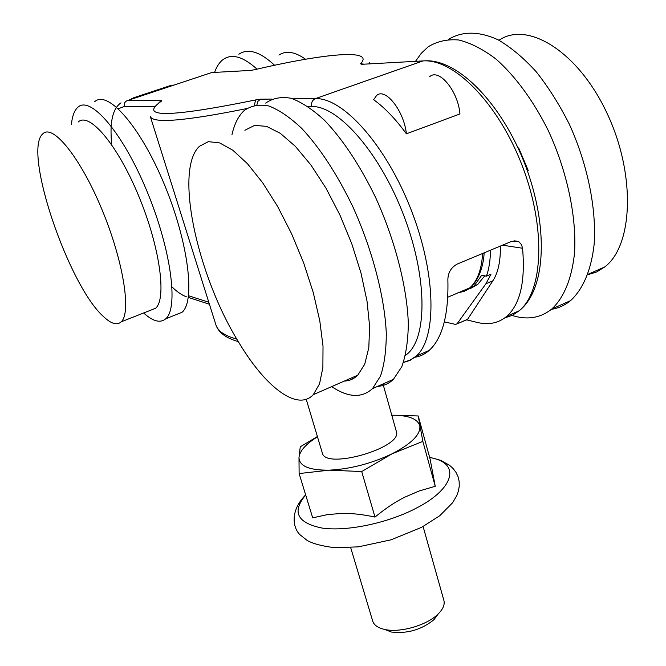 <?xml version="1.0" encoding="UTF-8"?>
<svg xmlns="http://www.w3.org/2000/svg" width="666" height="666" viewBox="0 0 666 666"><rect width="100%" height="100%" fill="white"/><g stroke="black" fill="none" stroke-linecap="round" stroke-linejoin="round"><path stroke-width="1" d="M466.333 290.259L473.984 286.047L481.693 275.241L486.455 276.157C489.019 268.964 490.359 260.314 490.484 250.191M403.421 362.504L410.223 360.314L416.283 356.077C436.863 338.012 436.38 274.525 411.213 210.031C386.238 145.463 343.057 97.436 315.401 98.601L422.943 60.931C453.787 58.408 498.659 103.655 522.377 166.15C546.303 228.571 543.073 291.525 519.172 310.789L506.943 316.167C498.659 323.193 488.644 325.258 476.906 322.369L466.683 319.855M444.347 321.861L455.561 324.417L466.824 319.797M168.665 195.28L168.048 193.681M429.653 76.723C438.944 67.899 458.191 91.175 459.94 113.953L406.385 133.816C395.504 118.923 384.582 107.551 373.626 99.709L376.498 95.638C385.106 86.963 404.087 110.839 406.385 133.816M133.217 97.919L171.204 85.306L174.001 85.082M134.465 98.218L131.826 98.385M486.455 276.157L491 274.226L485.905 283.774L456.818 324.159M500.357 246.07C500.624 261.139 498.135 272.71 492.882 280.786L467.449 319.522M484.756 275.832L477.672 284.474L470.079 288.719M506.943 316.167C520.229 304.129 525.432 281.493 522.56 248.251L521.453 244.572L519.089 241.941L518.098 241.392L511.363 241.483L457.259 264.052C451.123 267.424 447.993 272.627 447.868 279.678C448.734 314.602 442.524 338.17 429.22 350.383L416.283 356.077L410.214 360.031L403.463 362.379M414.735 357.284C420.038 356.518 424.866 354.22 429.22 350.383M305.552 59.241C294.938 51.732 286.055 50.333 278.912 55.053M257.026 69.156C243.248 56.685 232.043 53.413 223.401 59.324C219.622 62.046 216.683 66.409 214.585 72.403M274.575 65.26C260.015 51.707 248.102 48.035 238.844 54.229M103.621 316.683C68.781 286.28 22.428 150.666 42.815 133.841C52.664 123.426 80.311 157.318 101.79 209.149C123.385 260.856 131.527 312.754 121.22 321.811C117.083 325.574 111.214 323.867 103.621 316.683M94.63 101.756C107.676 89.452 140.501 126.523 164.469 184.723C188.586 242.782 195.513 301.448 182.009 312.304L175.533 314.885M71.437 124.284C72.261 116.051 74.401 110.381 77.855 107.284C90.343 95.121 122.769 132.567 146.886 191.05C171.162 249.384 178.721 308.108 165.751 318.781C160.423 323.31 153.188 321.503 144.047 313.37L143.623 312.987M78.147 122.053C89.061 111.355 117.466 144.555 138.653 195.862C159.973 247.053 166.916 298.851 155.578 308.275L150.116 310.423M317.474 436.796C305.794 444.105 299.633 451.024 298.992 457.55C299.25 466.158 309.34 470.363 329.254 470.163C350.358 469.064 371.245 463.636 391.916 453.879C411.363 443.831 420.671 434.548 419.838 426.024C417.815 418.781 408.458 415.176 391.775 415.218M306.227 399.275L322.319 452.963C325.091 470.238 403.255 447.527 396.345 431.451L382.983 383.974M391.758 415.176L418.231 415.967L422.852 441.383L391.916 453.879L361.705 471.545L329.254 470.163L299.117 473.559L298.992 457.55L300.258 446.811L317.399 436.53M418.231 415.967L430.103 459.049L435.239 486.288L419.097 491.008L404.27 497.402C394.83 502.197 385.081 508.757 375 517.091C362.87 514.46 351.931 513.22 342.191 513.378L327.497 514.593L312.695 517.848L299.117 473.559M375 517.091L361.705 471.545M435.239 486.288L422.852 441.383M423.093 526.531L443.889 600.416C444.955 604.562 443.073 609.057 438.236 613.902C427.214 625.207 400.066 633.091 384.707 629.453C378.03 627.955 374.026 625.166 372.71 621.095L350.674 547.569M437.903 614.352L433.991 619.655C421.52 629.753 407.317 633.882 391.375 632.034L385.223 629.653M238.553 342.024C197.586 275.791 173.943 170.121 199.409 146.304L208.341 141.658L219.638 142.899L232.875 150.275L247.461 163.711L262.662 182.75L277.664 206.518L291.608 233.783L303.704 263.037L313.27 292.607L319.797 320.846L323.018 346.237L322.877 367.557L319.522 383.882L313.286 394.672C297.219 411.888 265.11 386.688 238.553 342.024M265.684 103.105C272.794 98.127 281.26 96.512 291.075 98.268C301.531 102.089 312.695 109.449 324.55 120.346C342.957 139.66 359.998 165.409 375.657 197.594C395.213 240.568 407.159 287.512 408.325 323.801C408.067 340.959 405.894 355.261 401.789 366.708L393.44 379.329C388.861 383.683 383.574 386.03 377.572 386.372M352.972 378.779L351.573 377.897M231.926 134.848C234.349 123.968 238.445 115.867 244.214 110.548C251.065 105.636 259.29 104.121 268.881 105.986C279.129 109.932 290.11 117.424 301.815 128.48C320.03 148.043 336.996 174.034 352.714 206.468C372.369 249.75 384.657 296.919 386.288 333.258C386.263 350.433 384.324 364.718 380.486 376.115L372.502 388.628C361.788 398.31 348.176 397.644 331.668 386.621M244.88 130.286L254.529 125.408L266.5 126.34L280.319 133.342L295.363 146.354L310.88 164.935L326.024 188.228L339.935 215.043L351.823 243.889L361.014 273.135L367.024 301.149L369.63 326.432L368.798 347.744L364.727 364.185L357.767 375.183C353.929 378.937 349.442 380.902 344.314 381.077M587.745 274.758L596.578 271.986L604.645 267.008C632.966 245.937 636.155 174.875 607.076 113.345C578.313 51.598 527.555 20.504 499 40.26M512.037 315.459L516.366 316.641C529.795 319.747 541.616 317.191 551.823 308.974C563.936 297.719 572.011 278.305 574.567 252.447C576.639 216.641 567.141 171.428 548.384 130.794C533.599 100.991 515.234 75.999 495.945 59.033C483.075 49.267 470.662 42.915 458.716 39.985C447.302 39.036 437.146 41.3 428.23 46.787L421.345 53.197L415.509 61.339M527.472 171.02L528.263 170.596L527.472 171.02M551.39 309.324C558.399 308.25 564.785 305.361 570.546 300.649C582.892 289.369 591.25 270.08 594.122 244.464C596.644 209.016 587.645 164.327 569.255 124.084C559.398 104.529 548.359 87.055 536.138 71.662C523.559 57.875 510.864 47.244 498.051 39.769C478.854 31.111 462.329 30.994 448.468 39.411M528.263 170.596L518.664 147.919L518.181 148.202M308.05 106.518L311.738 106.518C338.736 105.628 381.102 154.287 404.612 217.757C428.33 281.16 426.931 341.242 405.494 355.286M208.791 302.239L188.536 295.737M118.332 108.724L124.467 106.468L154.379 106.477M271.953 99.067L260.564 99.192L255.644 99.942C168.548 117.674 137.279 117.974 161.83 100.857L161.613 100.258L127.206 100.633C124.767 101.74 123.859 103.688 124.467 106.468M311.738 106.518C311.039 102.739 312.262 100.1 315.401 98.601L292.973 98.843M204.986 74.792L211.688 72.561L250.574 70.421L254.653 69.705C324.475 53.38 375.224 48.493 360.564 63.794L361.755 64.302L422.943 60.931M213.686 72.452L211.688 72.561L127.206 100.633M457.084 323.867L467.69 319.247M485.905 283.774L492.882 280.786M502.514 245.171L522.56 248.251M425.499 60.806C458.508 59.341 502.164 104.146 525.516 165.692C548.601 227.014 546.253 289.494 519.172 310.789L512.304 315.326L504.753 317.932M260.564 99.192L257.909 101.299L256.918 104.753M255.644 99.942L254.354 105.195M236.813 339.086C224.792 335.847 217.824 331.11 215.917 324.875L150.35 116.6C153.097 123.668 185.215 120.996 246.703 108.583M161.613 100.258L158.899 102.789M250.574 70.421L252.123 70.221M254.653 69.705L255.153 69.589M360.564 63.794L364.26 64.161M369.722 63.861L369.697 62.413L370.071 63.844M361.755 64.302L364.119 64.169M305.694 494.996C291.65 511.796 297.036 522.802 321.845 528.03C346.387 531.701 387.029 523.343 415.634 508.508C452.006 490.109 459.923 466.633 436.538 459.157L429.612 457.276M482.642 253.463C481.543 269.863 477.256 281.327 469.771 287.845L464.235 291.3L458.025 292.849M473.984 286.047L477.672 284.474M513.977 240.784L518.09 241.383M238.32 341.633C225.932 338.087 218.465 332.5 215.917 324.875M188.303 297.402L209.424 304.245M186.413 296.795C181.801 295.113 177.014 291.825 172.053 286.938M111.622 144.614C110.256 126.432 111.53 120.879 112.995 115.101C114.677 109.341 117.349 105.261 121.021 102.855M165.751 318.781L182.009 312.304M121.22 321.811L155.578 308.275M305.652 494.871C288.636 512.146 293.806 529.42 300.224 534.923L307.251 540.509C313.187 543.814 322.402 546.212 334.89 547.693L358.283 546.861L391.05 539.826L421.653 527.305L439.76 515.717L452.572 502.797L456.818 495.529L458.491 490.759L459.274 485.939L459.115 481.16L457.992 476.573L455.952 472.319L453.096 468.531L449.533 465.276L440.726 460.356L429.603 457.234M433.991 619.655L438.236 613.902M391.375 632.034L384.707 629.453M484.107 252.847C483.899 262.804 479.453 280.711 469.771 287.845L447.81 297.202M372.502 388.628L393.44 379.329M313.286 394.672L357.767 375.183M570.546 300.649L551.823 308.974M604.645 267.008L587.895 274.35"/></g></svg>
